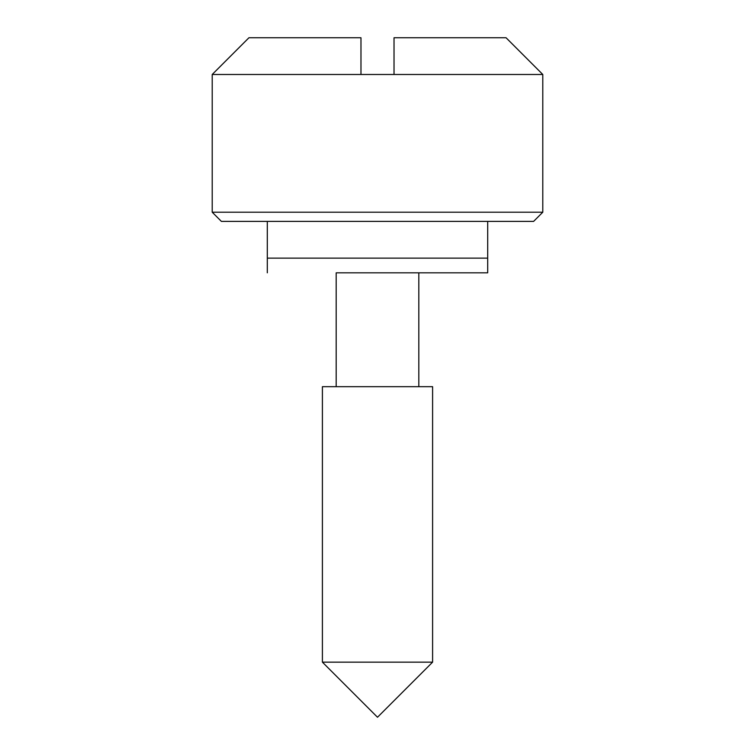 <?xml version="1.0" encoding="UTF-8"?>
<svg xmlns="http://www.w3.org/2000/svg" width="755" height="755" viewBox="0 0 755 755"><rect width="100%" height="100%" fill="white"/><g stroke="black" fill="none" stroke-linecap="round" stroke-linejoin="round"><path stroke-width="1.13" d="M336.183 386.683L336.183 272.819L487.692 272.819L418.817 272.819L418.817 386.683M359.135 272.819L395.865 272.819M487.692 221.394L487.692 258.125L267.308 258.125L487.692 258.125L487.692 272.819M267.308 221.394L267.308 272.819M394.025 37.75L394.025 74.481L360.975 74.481L360.975 37.75L248.942 37.75L212.212 74.481L542.788 74.481L506.058 37.75L394.025 37.75M212.212 212.212L542.788 212.212L533.606 221.394L221.394 221.394L212.212 212.212L212.212 74.481M322.404 662.154L322.404 386.683L432.596 386.683L432.596 662.154L322.404 662.154L377.5 717.25L432.596 662.154M542.788 212.212L542.788 74.481"/></g></svg>
